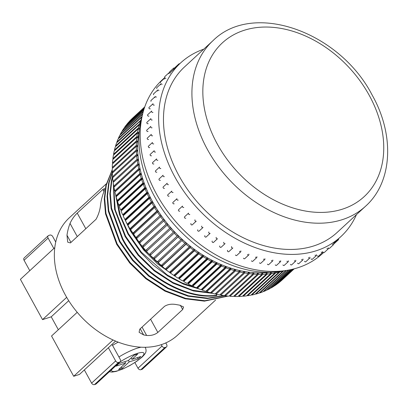 <?xml version="1.0" encoding="UTF-8"?>
<svg xmlns="http://www.w3.org/2000/svg" width="408" height="408" viewBox="0 0 408 408"><rect width="100%" height="100%" fill="white"/><g stroke="black" fill="none" stroke-linecap="round" stroke-linejoin="round"><path stroke-width="0.61" d="M178.837 64.571A0.923 0.673 -132.7 0 1 179.678 63.796M174.833 68.269A0.923 0.673 -132.7 0 1 174.956 67.565L178.964 63.867M173.788 69.227A0.923 0.673 -132.7 0 1 174.777 68.314M203.765 49.169A118.162 86.317 47.3 0 0 180.698 62.852L169.779 72.93A0.923 0.673 -132.7 0 1 169.657 71.803L173.665 68.1M168.81 73.772A0.923 0.673 -132.7 0 1 170.146 73.343M164.801 77.469A0.923 0.673 -132.7 0 1 164.847 76.577L168.856 72.879M164.516 79.06A0.923 0.673 -132.7 0 1 165.857 78.632M160.512 82.758A0.923 0.673 -132.7 0 1 160.553 81.865L164.562 78.168M160.772 84.823A0.923 0.673 -132.7 0 1 162.109 84.395M156.764 88.521A0.923 0.673 -132.7 0 1 156.81 87.628L160.813 83.931M157.59 91.035A0.923 0.673 -132.7 0 1 158.931 90.602M153.587 94.733A0.923 0.673 -132.7 0 1 153.627 93.84L157.636 90.142M154.999 97.645A0.923 0.673 -132.7 0 1 156.341 97.216M150.996 101.342A0.923 0.673 -132.7 0 1 151.036 100.45L155.045 96.752M154.311 105.08A0.923 0.673 -132.7 0 1 153.061 103.729L149.053 107.426A0.923 0.673 -132.7 0 0 150.302 108.778M152.939 112.373A0.923 0.673 -132.7 0 1 151.689 111.022L147.681 114.719A0.923 0.673 -132.7 0 0 148.93 116.076M152.194 119.947A0.923 0.673 -132.7 0 1 150.945 118.59L146.936 122.288A0.923 0.673 -132.7 0 0 148.186 123.644M152.077 127.745A0.923 0.673 -132.7 0 1 150.827 126.388L146.819 130.086A0.923 0.673 -132.7 0 0 148.068 131.442M152.592 135.726A0.923 0.673 -132.7 0 1 151.337 134.37L147.334 138.067A0.923 0.673 -132.7 0 0 148.583 139.424M153.729 143.835A0.923 0.673 -132.7 0 1 152.48 142.479L148.471 146.176A0.923 0.673 -132.7 0 0 149.721 147.533M155.489 152.026A0.923 0.673 -132.7 0 1 154.239 150.674L150.231 154.372A0.923 0.673 -132.7 0 0 151.485 155.723M157.86 160.247A0.923 0.673 -132.7 0 1 156.611 158.896L152.602 162.593A0.923 0.673 -132.7 0 0 153.852 163.945M160.823 168.453A0.923 0.673 -132.7 0 1 159.574 167.096L155.565 170.794A0.923 0.673 -132.7 0 0 156.815 172.151M164.363 176.582A0.923 0.673 -132.7 0 1 163.108 175.231L159.105 178.928A0.923 0.673 -132.7 0 0 160.354 180.28M168.453 184.595A0.923 0.673 -132.7 0 1 167.204 183.243L163.195 186.941A0.923 0.673 -132.7 0 0 164.444 188.292M173.074 192.438A0.923 0.673 -132.7 0 1 171.824 191.082L167.821 194.779A0.923 0.673 -132.7 0 0 169.07 196.136M178.199 200.063A0.923 0.673 -132.7 0 1 176.95 198.706L172.941 202.404A0.923 0.673 -132.7 0 0 174.191 203.76M183.789 207.417A0.923 0.673 -132.7 0 1 182.539 206.066L178.536 209.763A0.923 0.673 -132.7 0 0 179.785 211.114M189.817 214.465A0.923 0.673 -132.7 0 1 188.567 213.109L184.559 216.806A0.923 0.673 -132.7 0 0 185.808 218.163M190.98 223.502A0.923 0.673 -132.7 0 0 192.234 224.854L196.238 221.156A0.923 0.673 -132.7 0 1 194.988 219.805M197.763 229.801A0.923 0.673 -132.7 0 0 199.012 231.152L203.021 227.455A0.923 0.673 -132.7 0 1 201.771 226.103M204.862 235.661A0.923 0.673 -132.7 0 0 206.111 237.017L210.115 233.32A0.923 0.673 -132.7 0 1 208.865 231.963M212.226 241.057A0.923 0.673 -132.7 0 0 213.481 242.408L217.484 238.711A0.923 0.673 -132.7 0 1 216.235 237.359M219.825 245.942A0.923 0.673 -132.7 0 0 221.075 247.299L225.078 243.601A0.923 0.673 -132.7 0 1 223.829 242.245M227.598 250.298A0.923 0.673 -132.7 0 0 228.847 251.654L232.856 247.957A0.923 0.673 -132.7 0 1 231.606 246.6M240.807 250.859A0.923 0.673 -132.7 0 1 239.471 251.287M240.761 251.751L236.757 255.449A0.923 0.673 -132.7 0 1 235.462 254.985M248.798 254.072A0.923 0.673 -132.7 0 1 247.457 254.5M248.752 254.964L244.744 258.662A0.923 0.673 -132.7 0 1 243.454 258.198M256.821 256.678A0.923 0.673 -132.7 0 1 255.484 257.106M256.775 257.57L252.771 261.268A0.923 0.673 -132.7 0 1 251.476 260.804M264.828 258.662A0.923 0.673 -132.7 0 1 263.491 259.095M264.787 259.554L260.778 263.252A0.923 0.673 -132.7 0 1 259.483 262.793M272.774 260.018A0.923 0.673 -132.7 0 1 271.437 260.447M272.728 260.911L268.724 264.608A0.923 0.673 -132.7 0 1 267.429 264.144M280.602 260.732A0.923 0.673 -132.7 0 1 279.266 261.161M280.561 261.625L276.553 265.322A0.923 0.673 -132.7 0 1 275.257 264.858M288.272 260.804A0.923 0.673 -132.7 0 1 286.931 261.232M288.226 261.696L284.218 265.394A0.923 0.673 -132.7 0 1 282.928 264.93M295.729 260.228A0.923 0.673 -132.7 0 1 294.392 260.656M295.683 261.12L291.679 264.817A0.923 0.673 -132.7 0 1 290.384 264.353M302.93 259.009A0.923 0.673 -132.7 0 1 301.594 259.437M302.889 259.901L298.88 263.599A0.923 0.673 -132.7 0 1 297.585 263.135M309.835 257.157A0.923 0.673 -132.7 0 1 308.494 257.586M309.789 258.05L305.781 261.747A0.923 0.673 -132.7 0 1 304.49 261.283M316.394 254.679A0.923 0.673 -132.7 0 1 315.058 255.112M316.348 255.571L312.344 259.269A0.923 0.673 -132.7 0 1 311.049 258.81M322.57 251.598A0.923 0.673 -132.7 0 1 321.234 252.027M322.529 252.491L318.52 256.188A0.923 0.673 -132.7 0 1 317.225 255.724M328.328 247.926A0.923 0.673 -132.7 0 1 326.992 248.355M328.282 248.819L324.278 252.516A0.923 0.673 -132.7 0 1 322.983 252.052M333.627 243.688A0.923 0.673 -132.7 0 1 332.291 244.122M333.586 244.581L329.577 248.278A0.923 0.673 -132.7 0 1 328.282 247.819M338.421 238.879A0.923 0.673 -132.7 0 1 337.329 239.639M338.395 239.802L334.387 243.505A0.923 0.673 -132.7 0 1 333.464 243.454L340.971 236.523A118.162 86.317 47.3 0 0 356.459 214.623M118.182 342.134A22.353 4.901 151.2 0 0 112.547 345.382M212.94 40.703L184.487 66.958A112.572 82.232 47.3 0 0 179.097 175.96A112.572 82.232 47.3 0 0 337.181 232.412L365.629 206.162A112.572 82.232 -132.7 0 1 207.544 149.705A112.572 82.232 -132.7 0 1 212.94 40.703C253.261 0.449 339.813 32.008 372.218 95.176C394.704 134.941 392.726 181.912 365.629 206.162M180.698 62.852A118.162 86.317 47.3 0 0 175.042 177.261A118.162 86.317 47.3 0 0 340.971 236.523M164.822 77.505L162.267 79.861A118.162 86.317 47.3 0 0 156.611 194.274A118.162 86.317 47.3 0 0 322.539 253.531L323.564 252.588M142.214 115.872A114.969 83.982 47.3 0 0 154.923 197.222A114.969 83.982 47.3 0 0 285.044 270.637M139.393 130.55A108.579 79.32 47.3 0 0 152.75 202.021A108.579 79.32 47.3 0 0 270.183 272.274M112.251 169.703L105.84 185.574L104.254 199.002L105.509 213.823L116.708 244.346L129.678 262.976L145.804 278.69L164.919 291.118L185.156 298.784L204.423 301.15L228.062 296.111M112.368 172.1L108.645 182.988L107.059 196.416L108.314 211.232L119.513 241.755L132.483 260.391L148.609 276.099L167.724 288.533L187.96 296.193L207.228 298.559L225.369 295.673M112.521 176.399L111.45 180.397L109.864 193.826L111.119 208.641L122.318 239.17C140.219 274.054 185.156 300.65 216.954 295.535L216.602 295.203C184.87 299.834 140.525 273.304 122.777 238.746L111.578 208.218L110.323 193.402L111.909 179.974L112.746 176.761M113.526 181.499L113.404 182.254M113.271 183.177L114.556 209.238L125.123 236.579L138.093 255.214L154.188 270.897L173.262 283.315L193.463 290.991L212.711 293.383M121.722 210.13L121.814 210.441M123.185 214.695L123.486 215.546M124.991 219.479L125.429 220.544M125.496 220.703L130.728 231.402L143.703 250.038L157.376 263.716L173.431 275.155M173.767 275.349L174.777 275.93M178.495 277.945L179.341 278.378M183.35 280.296L183.763 280.48M115.474 190.975L115.484 191.464M115.653 194.973L119.462 214.521L127.928 233.993L140.898 252.623L153.393 265.292L167.979 276.134L183.804 284.289L199.828 289.216M201.277 289.496L202.144 289.655M227.664 296.07L204.882 300.727L185.614 298.36L165.378 290.695L146.263 278.266L130.137 262.553L117.167 243.923L105.968 213.394L104.713 198.579L106.299 185.15L112.251 170.034M225.323 295.412L207.687 298.136L188.419 295.769L168.183 288.104L149.068 275.675L132.942 259.967L119.972 241.332L108.773 210.809L107.518 195.993L109.104 182.565L112.603 172.161M211.466 292.954L192.52 290.2L172.793 282.413L154.234 270.137L138.552 254.791L125.582 236.156L115.265 209.906L113.495 184.661M202.179 289.155L201.736 289.073M197.467 288.16L182.111 282.953L167.071 274.844L141.357 252.2L128.382 233.57L120.462 215.761L116.407 197.747M175.017 275.38L174.226 274.926M170.544 272.682L169.631 272.095M166.153 269.739L165.179 269.045M165.082 268.974L144.162 249.614L129.974 228.745M96.069 219.254L70.426 242.918L67.718 242.163L66.978 235.222A79.841 58.324 -132.7 0 1 70.038 223.416C71.747 219.54 74.144 216.102 77.229 213.109L102.877 189.445L104.667 188.542L103.693 192.357A79.841 58.324 47.3 0 0 100.633 204.158C100.189 209.447 98.665 214.475 96.069 219.254M106.269 183.84L69.258 217.846A79.841 58.324 47.3 0 0 65.433 295.152A79.841 58.324 47.3 0 0 177.551 335.192L215.592 300.059M83.12 205.204L83.64 204.729M182.682 309.509L183.569 306.964L179.484 305.118A79.841 58.324 -132.7 0 1 176.47 304.603C171.809 303.715 167.836 304.286 164.557 306.316L139.714 329.241L139.097 332.291L143.616 334.922A79.841 58.324 47.3 0 0 146.63 335.442C151.098 335.81 154.831 334.81 157.84 332.433L182.682 309.509L180.351 305.276M128.092 225.017L127.638 224.058M125.888 220.121L125.562 219.331M116.29 196.625L116.204 195.707M113.863 181.83L113.903 181.565M216.602 295.203L215.837 293.821M294.132 268.836L280.73 281.204A110.175 80.483 47.3 0 0 282.27 279.832L294.204 268.816M293.576 268.979L277.649 283.677A110.175 80.483 47.3 0 0 280.051 281.775L294.056 268.857M292.5 269.244L274.395 285.952A110.175 80.483 47.3 0 0 276.93 284.208L293.377 269.03M290.935 269.601L270.983 288.012A110.175 80.483 47.3 0 0 273.64 286.431L292.189 269.316M288.935 270.004L267.418 289.864A110.175 80.483 47.3 0 0 270.193 288.446L290.522 269.688M286.543 270.417L263.706 291.49A110.175 80.483 47.3 0 0 266.597 290.246L288.43 270.096M283.688 270.907L259.86 292.898A110.175 80.483 47.3 0 0 262.854 291.827L285.957 270.509M279.755 271.544L279.929 271.886L255.887 294.076A110.175 80.483 47.3 0 0 258.978 293.179L282.974 271.04M279.929 271.886A110.175 80.483 47.3 0 0 282.759 271.075M275.466 272.009L275.844 272.84L251.802 295.025A110.175 80.483 47.3 0 0 254.98 294.311L279.021 272.121L278.797 271.667M275.844 272.84A110.175 80.483 47.3 0 0 279.021 272.121M140.107 125.134L139.332 124.695L115.291 146.88A110.175 80.483 47.3 0 0 114.449 150.062L138.49 127.877L139.556 128.433L139.337 129.367L138.271 128.811L114.23 150.996A110.175 80.483 47.3 0 0 113.562 154.27L137.603 132.085L138.679 132.59L138.511 133.554L137.435 133.044L113.393 155.234A110.175 80.483 47.3 0 0 112.899 158.59L136.94 136.399L138.026 136.859L137.909 137.843L136.823 137.384L112.781 159.569A110.175 80.483 47.3 0 0 112.47 163.001L136.507 140.816L137.598 141.219L137.532 142.224L136.445 141.816L112.404 164.006A110.175 80.483 47.3 0 0 112.266 167.499L136.308 145.314L137.399 145.671L137.384 146.691L136.292 146.334L112.251 168.524A110.175 80.483 47.3 0 0 112.292 172.074L136.333 149.889L137.425 150.19L137.46 151.23L136.369 150.924L112.328 173.114A110.175 80.483 47.3 0 0 112.547 176.715L136.588 154.53L137.674 154.78L137.766 155.825L136.675 155.581L112.633 177.766A110.175 80.483 47.3 0 0 113.031 181.407L137.073 159.222L138.154 159.416L138.292 160.477L137.21 160.283L113.169 182.468A110.175 80.483 47.3 0 0 113.745 186.145L137.782 163.96L138.858 164.098L139.046 165.169L137.975 165.026L113.934 187.211A110.175 80.483 47.3 0 0 114.684 190.908L138.72 168.723L139.786 168.81L140.026 169.881L138.965 169.799L114.923 191.984A110.175 80.483 47.3 0 0 115.841 195.692L139.883 173.507L140.933 173.538L141.224 174.614L140.174 174.583L116.137 196.773A110.175 80.483 47.3 0 0 117.229 200.486L141.265 178.301L142.3 178.276L142.642 179.352L141.607 179.377L117.565 201.562A110.175 80.483 47.3 0 0 118.825 205.275L142.866 183.09L143.881 183.014L144.269 184.084L143.259 184.166L119.218 206.351A110.175 80.483 47.3 0 0 120.641 210.049L144.682 187.864L145.676 187.731L146.11 188.797L145.121 188.935L121.079 211.12A110.175 80.483 47.3 0 0 122.665 214.797L146.707 192.612L147.676 192.423L148.16 193.484L147.186 193.673L123.15 215.858A110.175 80.483 47.3 0 0 124.894 219.504L148.935 197.319L149.879 197.074L150.404 198.13L149.461 198.37L125.419 220.555A110.175 80.483 47.3 0 0 127.322 224.16L151.358 201.975L152.276 201.679L152.847 202.72L151.934 203.016L127.893 225.201A110.175 80.483 47.3 0 0 129.938 228.761L153.979 206.576L154.867 206.224L155.479 207.249L154.596 207.596L130.555 229.781A110.175 80.483 47.3 0 0 132.748 233.284L156.789 211.099L157.641 210.701L158.299 211.706L157.442 212.104L133.401 234.289A110.175 80.483 47.3 0 0 135.736 237.726L160.594 215.093L161.287 216.077L136.43 238.711A110.175 80.483 47.3 0 0 138.893 242.077L163.72 219.392L164.45 220.356L139.628 243.041A110.175 80.483 47.3 0 0 142.219 246.32L166.26 224.135L167.005 223.584L167.775 224.522L142.989 247.258A110.175 80.483 47.3 0 0 145.702 250.451L170.452 227.669L171.253 228.582L146.508 251.364A110.175 80.483 47.3 0 0 149.338 254.459L174.043 231.632L174.874 232.514L150.175 255.337A110.175 80.483 47.3 0 0 153.107 258.33L177.771 235.457L178.633 236.309L178.016 236.992L153.974 259.182A110.175 80.483 47.3 0 0 157.014 262.058L181.626 239.144L182.524 239.96L157.906 262.874A110.175 80.483 47.3 0 0 161.038 265.634L185.609 242.678L186.527 243.464L185.997 244.229L161.961 266.419A110.175 80.483 47.3 0 0 165.174 269.05L189.215 246.865L189.7 246.055L190.643 246.799L190.159 247.61L166.117 269.795A110.175 80.483 47.3 0 0 169.417 272.299L193.453 250.109L193.887 249.268L194.856 249.971L194.422 250.818L170.381 273.003A110.175 80.483 47.3 0 0 173.747 275.369L197.788 253.179L198.171 252.302L199.155 252.965L198.773 253.847L174.731 276.032A110.175 80.483 47.3 0 0 178.158 278.251L202.2 256.066L202.531 255.153L203.531 255.775L203.199 256.688L179.163 278.873A110.175 80.483 47.3 0 0 182.641 280.949L206.683 258.759L206.963 257.815L207.978 258.397L207.697 259.34L183.656 281.525A110.175 80.483 47.3 0 0 187.185 283.443L211.227 261.258L211.456 260.284L212.481 260.819L212.257 261.788L188.216 283.978A110.175 80.483 47.3 0 0 191.78 285.738L215.822 263.548L215.995 262.553L217.031 263.038L216.857 264.037L192.816 286.222A110.175 80.483 47.3 0 0 196.411 287.819L220.453 265.634L220.575 264.614L221.615 265.052L221.493 266.072L197.452 288.257A110.175 80.483 47.3 0 0 201.067 289.69L225.109 267.505L225.175 266.46L226.226 266.852L226.154 267.893L202.118 290.078A110.175 80.483 47.3 0 0 205.739 291.337L229.781 269.153L229.796 268.092L230.846 268.433L230.831 269.494L206.79 291.679A110.175 80.483 47.3 0 0 210.416 292.765L234.457 270.58L234.421 269.504L235.472 269.795L235.508 270.871L211.466 293.056A110.175 80.483 47.3 0 0 215.087 293.969L239.129 271.784L239.037 270.693L240.083 270.932L240.174 272.019L216.133 294.209A110.175 80.483 47.3 0 0 219.739 294.943L243.78 272.753L243.637 271.651L244.678 271.84L244.82 272.942L220.784 295.127A110.175 80.483 47.3 0 0 224.364 295.683L248.406 273.498L248.207 272.386L249.242 272.519L249.436 273.63L225.394 295.815A110.175 80.483 47.3 0 0 228.944 296.188L252.986 274.003L252.736 272.886L253.761 272.972L254.011 274.084L229.969 296.269A110.175 80.483 47.3 0 0 233.478 296.463L257.519 274.278L257.213 273.156L258.223 273.187L258.529 274.304L234.488 296.494A110.175 80.483 47.3 0 0 237.946 296.499L261.987 274.314L261.63 273.197L262.625 273.171L262.981 274.288L238.94 296.478A110.175 80.483 47.3 0 0 242.342 296.305L266.378 274.115L265.975 273.003L266.954 272.926L267.357 274.038L243.316 296.228A110.175 80.483 47.3 0 0 246.651 295.871L270.693 273.686L270.239 272.575L271.198 272.447L271.646 273.554L247.605 295.744A110.175 80.483 47.3 0 0 250.869 295.208L274.91 273.018L274.482 272.085M271.646 273.554A110.175 80.483 47.3 0 0 274.91 273.018M267.357 274.038A110.175 80.483 47.3 0 0 270.693 273.686M262.981 274.288A110.175 80.483 47.3 0 0 266.378 274.115M258.529 274.304A110.175 80.483 47.3 0 0 261.987 274.314M254.011 274.084A110.175 80.483 47.3 0 0 257.519 274.278M249.436 273.63A110.175 80.483 47.3 0 0 252.986 274.003M244.82 272.942A110.175 80.483 47.3 0 0 248.406 273.498M240.174 272.019A110.175 80.483 47.3 0 0 243.78 272.753M235.508 270.871A110.175 80.483 47.3 0 0 239.129 271.784M230.831 269.494A110.175 80.483 47.3 0 0 234.457 270.58M226.154 267.893A110.175 80.483 47.3 0 0 229.781 269.153M221.493 266.072A110.175 80.483 47.3 0 0 225.109 267.505M216.857 264.037A110.175 80.483 47.3 0 0 220.453 265.634M212.257 261.788A110.175 80.483 47.3 0 0 215.822 263.548M207.697 259.34A110.175 80.483 47.3 0 0 211.227 261.258M203.199 256.688A110.175 80.483 47.3 0 0 206.683 258.759M198.773 253.847A110.175 80.483 47.3 0 0 202.2 256.066M194.422 250.818A110.175 80.483 47.3 0 0 197.788 253.179M190.159 247.61A110.175 80.483 47.3 0 0 193.453 250.109M185.997 244.229A110.175 80.483 47.3 0 0 189.215 246.865M181.948 240.689A110.175 80.483 47.3 0 0 185.079 243.449M178.016 236.992A110.175 80.483 47.3 0 0 181.055 239.873M174.211 233.152A110.175 80.483 47.3 0 0 177.149 236.145M170.549 229.174A110.175 80.483 47.3 0 0 173.38 232.269M167.03 225.073A110.175 80.483 47.3 0 0 169.743 228.266M163.669 220.85A110.175 80.483 47.3 0 0 166.26 224.135M160.471 216.526A110.175 80.483 47.3 0 0 162.935 219.892M157.442 212.104A110.175 80.483 47.3 0 0 159.773 215.541M154.596 207.596A110.175 80.483 47.3 0 0 156.789 211.099M151.934 203.016A110.175 80.483 47.3 0 0 153.979 206.576M149.461 198.37A110.175 80.483 47.3 0 0 151.358 201.975M147.186 193.673A110.175 80.483 47.3 0 0 148.935 197.319M145.121 188.935A110.175 80.483 47.3 0 0 146.707 192.612M143.259 184.166A110.175 80.483 47.3 0 0 144.682 187.864M141.607 179.377A110.175 80.483 47.3 0 0 142.866 183.09M140.174 174.583A110.175 80.483 47.3 0 0 141.265 178.301M138.965 169.799A110.175 80.483 47.3 0 0 139.883 173.507M137.975 165.026A110.175 80.483 47.3 0 0 138.72 168.723M138.154 159.416L137.216 160.283A110.175 80.483 47.3 0 0 137.782 163.96M136.675 155.581A110.175 80.483 47.3 0 0 137.073 159.222M136.369 150.924A110.175 80.483 47.3 0 0 136.588 154.53M136.292 146.334A110.175 80.483 47.3 0 0 136.333 149.889M136.445 141.816A110.175 80.483 47.3 0 0 136.308 145.314M136.823 137.384A110.175 80.483 47.3 0 0 136.507 140.816M137.435 133.044A110.175 80.483 47.3 0 0 136.94 136.399M138.271 128.811A110.175 80.483 47.3 0 0 137.603 132.085M139.332 124.695A110.175 80.483 47.3 0 0 138.49 127.877M140.923 120.89L140.612 120.702L116.576 142.887A110.175 80.483 47.3 0 0 115.561 145.972L139.602 123.787L140.27 124.17M140.612 120.702A110.175 80.483 47.3 0 0 139.602 123.787M141.872 117.065L118.075 139.026A110.175 80.483 47.3 0 0 116.892 142.01L141.137 119.947M141.591 118.111A110.175 80.483 47.3 0 0 140.933 119.819M142.576 114.286L119.794 135.313A110.175 80.483 47.3 0 0 118.442 138.179L142.066 116.382M143.183 111.95L121.722 131.753A110.175 80.483 47.3 0 0 120.207 134.497L142.713 113.73M143.744 110.002L123.859 128.352A110.175 80.483 47.3 0 0 122.186 130.973L143.31 111.476M144.218 108.492L126.194 125.123A110.175 80.483 47.3 0 0 124.369 127.612L143.856 109.624M144.559 107.462L128.729 122.074A110.175 80.483 47.3 0 0 126.75 124.42L144.304 108.217M144.738 106.942L131.453 119.202A110.175 80.483 47.3 0 0 129.326 121.411L144.616 107.299M144.764 106.881L132.824 117.897A110.175 80.483 47.3 0 0 132.09 118.585L144.753 106.896M263.532 291.2L263.706 291.49M259.666 292.546L259.86 292.898M255.683 293.663L255.887 294.076M251.583 294.545L251.802 295.025M247.386 295.193L247.605 295.744M243.091 295.606L243.316 296.228M238.721 295.785L238.94 296.478M234.279 295.724L234.488 296.494M229.775 295.423L229.969 296.269M225.231 294.882L225.394 295.815M220.646 294.102L220.784 295.127M216.016 293.112L216.133 294.209M211.308 291.944L211.466 293.056M206.596 290.552L206.79 291.679M201.894 288.93L202.184 289.037L202.118 290.078M197.207 287.084L197.579 287.237L197.452 288.257M192.556 285.019L192.994 285.228L192.816 286.222M187.94 282.744L188.445 283.004L188.216 283.978M183.381 280.265L183.937 280.582L183.656 281.525M178.882 277.583L179.494 277.965L179.163 278.873M174.461 274.712L175.114 275.155L174.731 276.032M170.116 271.651L170.814 272.156L170.381 273.003M165.867 268.408L166.602 268.989L166.117 269.795M161.726 265.001L162.486 265.649L161.961 266.419M157.697 261.426L158.483 262.15L157.906 262.874M153.791 257.703L154.596 258.494L153.974 259.182M150.016 253.832L150.833 254.699L150.175 255.337M145.702 250.451L146.411 249.854L147.186 250.736M142.219 246.32L142.968 245.774L143.672 246.631M138.893 242.077L139.679 241.577L140.311 242.408M135.736 237.726L136.553 237.278L137.119 238.078M132.748 233.284L133.6 232.886L134.099 233.646M129.938 228.761L130.825 228.414L131.259 229.133M127.322 224.16L128.234 223.87L128.607 224.543M124.894 219.504L125.837 219.264L126.148 219.881M122.665 214.797L123.634 214.608L123.889 215.169M120.641 210.049L121.635 209.916L121.839 210.416M118.825 205.275L119.84 205.199L119.998 205.627M117.229 200.486L118.259 200.466L118.371 200.823M115.841 195.692L116.969 196.003M114.684 190.908L115.785 191.184M113.745 186.145L114.837 186.38M113.031 181.407L114.107 181.601M112.547 176.715L113.531 176.939M112.292 172.074L113.184 172.324M112.266 167.499L113.072 167.764M112.47 163.001L113.194 163.271M112.899 158.59L113.552 158.86M113.562 154.27L114.138 154.545M114.449 150.062L114.959 150.328M115.561 145.972L115.999 146.222M116.892 142.01L117.269 142.244M118.442 138.179L118.759 138.394M120.207 134.497L120.467 134.691M139.556 128.433L138.827 129.101M138.679 132.59L137.935 133.278M138.026 136.859L137.256 137.567M137.598 141.219L136.808 141.953M137.399 145.671L136.573 146.426M137.425 150.19L136.568 150.98M137.674 154.78L136.782 155.601M138.858 164.098L114.816 186.283M139.786 168.81L115.745 190.995M140.933 173.538L116.892 195.728M142.3 178.276L118.259 200.466M143.881 183.014L119.84 205.199M145.676 187.731L121.635 209.916M147.676 192.423L123.634 214.608M149.879 197.074L125.837 219.264M152.276 201.679L128.234 223.87M154.867 206.224L130.825 228.414M157.641 210.701L133.6 232.886M160.594 215.093L136.553 237.278M163.72 219.392L139.679 241.577M167.005 223.584L142.968 245.774M170.452 227.669L146.411 249.854M174.874 232.514L150.833 254.699M178.633 236.309L154.596 258.494M182.524 239.96L158.483 262.15M186.527 243.464L162.486 265.649M190.643 246.799L166.602 268.989M194.856 249.971L170.814 272.156M199.155 252.965L175.114 275.155M203.531 255.775L179.494 277.965M207.978 258.397L183.937 280.582M212.481 260.819L188.445 283.004M217.031 263.038L192.994 285.228M221.615 265.052L197.579 287.237M226.226 266.852L202.184 289.037M230.846 268.433L206.805 290.618M235.472 269.795L211.431 291.98M240.083 270.932L216.046 293.117M244.678 271.84L243.77 272.677M249.242 272.519L248.375 273.319M253.761 272.972L252.924 273.737M258.223 273.187L257.423 273.926M262.625 273.171L261.849 273.89M266.954 272.926L266.2 273.62M271.198 272.447L270.463 273.12M275.007 272.044L274.625 272.396M113.036 339.961L73.69 376.278L79.489 374.411L115.597 341.088M73.69 376.278L51.546 336.003L77.224 312.304M58.334 329.735L51.235 316.822L68.712 300.696M51.235 316.822L42.539 319.617L66.677 297.345M42.539 319.617L20.4 279.342L54.784 247.61M112.006 344.403L120.284 359.453A2.397 1.749 -132.7 0 1 120.166 361.774L96.125 383.959A2.397 1.749 -132.7 0 1 95.63 384.244L94.467 384.616A2.397 1.749 -132.7 0 1 91.601 383.127L84.344 369.929M165.77 342.929L166.658 344.546A2.397 1.749 -132.7 0 1 166.541 346.866L142.504 369.051A2.397 1.749 -132.7 0 1 142.004 369.342L140.847 369.714A2.397 1.749 -132.7 0 1 137.981 368.225L134.869 362.569M166.541 346.866A2.397 1.749 -132.7 0 1 166.046 347.152L164.883 347.524A2.397 1.749 -132.7 0 1 162.022 346.035L161.267 344.668M120.166 361.774A2.397 1.749 -132.7 0 1 119.666 362.059L118.509 362.431A2.397 1.749 -132.7 0 1 115.642 360.942L108.385 347.744M134.13 355.179L128.331 360.534L118.794 363.599L116.066 366.119L125.603 363.054L118.555 369.556L122.176 368.393L129.224 361.886L138.108 359.035L140.837 356.515L131.952 359.371L137.751 354.017L134.13 355.179M131.157 357.928L131.952 359.371M137.338 357.637L138.108 359.035M128.428 360.442L129.224 361.886M121.38 366.95L122.176 368.393M124.838 361.656L125.603 363.054M55.733 242.041L52.734 236.579A2.397 1.749 47.3 0 0 49.868 235.09L48.71 235.462A2.397 1.749 47.3 0 0 48.21 235.753L24.169 257.938A2.397 1.749 47.3 0 0 24.052 260.258L29.784 270.683M48.21 235.753A2.397 1.749 47.3 0 0 48.093 238.073L53.825 248.498M118.927 356.99A22.353 4.901 -28.8 0 1 141.132 347.193M144.896 347.274A22.353 4.901 -28.8 0 1 145.498 347.81C146.656 351.451 146.258 352.971 141.948 357.224L136.512 361.478L129.79 365.594L122.64 369.097L115.933 371.459L111.986 372.091L109.339 371.765M111.797 369.5A18.365 4.024 151.2 0 0 121.712 369.352A18.365 4.024 151.2 0 0 141.117 357.709A18.365 4.024 151.2 0 0 139.694 352.757A18.365 4.024 151.2 0 0 119.666 362.238M369.23 95.324A104.591 76.403 47.3 0 0 244.132 30.309A104.591 76.403 47.3 0 0 217.352 144.141A104.591 76.403 47.3 0 0 342.45 209.156A104.591 76.403 47.3 0 0 369.23 95.324M70.946 242.439L66.978 235.222M77.28 236.594L70.038 223.416M85.813 228.72L77.229 213.109M104.014 191.515L102.877 189.445M150.572 319.219L157.84 332.433M142.04 327.094L146.63 335.442M140.23 328.766L143.616 334.922M162.022 346.035L137.981 368.225M164.883 347.524L140.847 369.714M166.046 347.152L142.004 369.342M115.642 360.942L91.601 383.127M118.509 362.431L94.467 384.616M119.666 362.059L95.63 384.244M48.093 238.073L24.052 260.258M145.498 347.81L145.202 347.269"/></g></svg>
